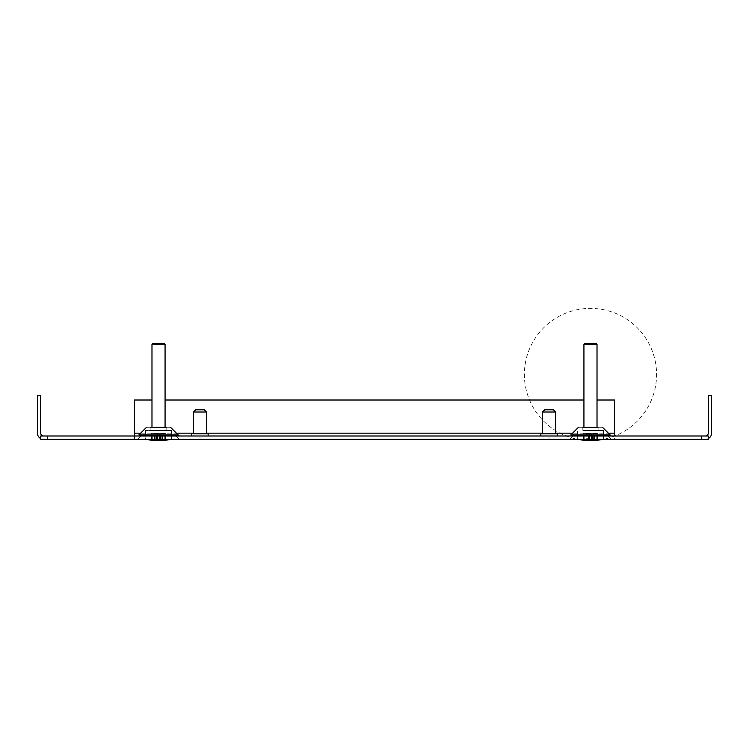 <?xml version="1.0" encoding="UTF-8"?>
<svg xmlns="http://www.w3.org/2000/svg" width="749" height="749" viewBox="0 0 749 749"><rect width="100%" height="100%" fill="white"/><g stroke="black" fill="none" stroke-linecap="round" stroke-linejoin="round"><path stroke-width="0.56" stroke-dasharray="3.75 2.81" d="M547.931 437.088L550.112 437.088L547.931 437.088L547.931 436.002L550.112 436.002L547.931 436.218M550.112 437.088L550.112 436.218M198.888 437.088L201.069 437.088L198.888 437.088L198.888 436.002L201.069 436.002L198.888 436.218M201.069 437.088L201.069 436.218M166.166 427.276L166.166 430.544L150.895 430.544L166.166 430.544L150.895 430.544L166.166 430.544L150.895 430.544L166.166 430.544L150.895 430.544L166.166 430.544L166.166 427.276L150.895 427.276L150.895 430.544L150.895 427.276L150.895 430.544L150.895 427.276L166.166 427.276L150.895 427.276L166.166 427.276L166.166 430.544L166.166 427.276L146.523 427.276L170.529 427.276L150.895 427.276M598.105 427.276L598.105 430.544L582.834 430.544L598.105 430.544L582.834 430.544L598.105 430.544L582.834 430.544L598.105 430.544L582.834 430.544L598.105 430.544L598.105 427.276L582.834 427.276L582.834 430.544L582.834 427.276L582.834 430.544L582.834 427.276L598.105 427.276L582.834 427.276L598.105 427.276L598.105 430.544L598.105 427.276L578.471 427.276L602.477 427.276L582.834 427.276M590.474 430.544L603.563 430.544L590.474 430.544M590.474 436.002L611.203 436.002L590.474 436.002M158.526 430.544L171.615 430.544L158.526 430.544M158.526 436.002L179.254 436.002L158.526 436.002M158.526 439.27L179.254 439.27L158.526 439.27M590.474 439.27L611.203 439.27L590.474 439.27M47.271 436.002L40.727 436.002L40.727 438.577A6.104 6.104 0 0 0 43.554 439.27A6.104 6.104 0 0 1 40.727 438.577L40.727 439.27L47.271 439.27L47.271 436.002L134.53 436.002L134.53 439.27L614.47 439.27L614.47 438.577L614.47 439.27L708.273 439.27L705.446 439.27L708.273 439.27L708.273 436.002L701.729 436.002L701.729 439.27M134.53 436.002L614.47 436.002L614.47 400.003L134.53 400.003L134.53 439.27L47.271 439.27M614.47 436.002L701.729 436.002M43.554 436.002L40.727 436.002L43.554 436.002A2.837 2.837 0 0 1 40.727 433.165L40.727 395.641L37.45 395.641L37.45 433.165A6.104 6.104 0 0 0 40.727 438.577L40.727 436.002L40.727 438.577M708.273 438.577L708.273 439.27L708.273 438.577A6.104 6.104 0 0 1 705.446 439.27A6.104 6.104 0 0 0 708.273 438.577L708.273 436.002L708.273 438.577A6.104 6.104 0 0 0 711.55 433.165L711.55 395.641L708.273 395.641L708.273 433.165A2.837 2.837 0 0 1 705.446 436.002M158.526 427.276L146.523 427.276L158.526 427.276M590.474 427.276L602.477 427.276L590.474 427.276M151.981 400.003L165.07 400.003M583.93 400.003L597.019 400.003M555.065 433.821L542.482 433.821L555.065 433.821M555.065 412.006L542.978 412.006M553.052 409.825L544.991 409.825M556.582 436.002L540.844 436.002L556.582 436.002M556.582 433.821L541.471 433.821M205.544 433.821L193.429 433.821L205.544 433.821M205.544 412.006L194.403 412.006M203.691 409.825L196.257 409.825M206.939 436.002L191.791 436.002L206.939 436.002M208.156 433.821L193.008 433.821M158.526 343.285L163.984 343.285L158.526 343.285M158.526 344.371L165.07 344.371L158.526 344.371M157.945 440.562A66.09 24.53 -90 0 0 160.267 440.15A65.687 60.987 90 0 0 162.29 440.15A66.09 24.53 90 0 1 159.94 440.562A66.09 61.371 90 0 0 161.466 440.515A66.099 66.099 0 0 0 171.615 439.27L171.615 430.544L145.437 430.544L171.615 430.544L145.437 430.544L171.615 430.544L145.437 430.544L171.615 430.544L171.615 439.27L145.437 439.27L171.615 439.27A66.099 66.099 0 0 1 165.941 440.159L165.941 440.15A66.09 66.09 0 0 1 159.621 440.562L159.621 440.15A65.687 65.687 0 0 1 157.44 440.15L157.44 440.562A66.09 66.09 0 0 1 151.111 440.15L151.111 440.15A66.09 66.09 0 0 0 157.159 440.562A66.09 62.944 90 0 1 151.794 440.15A65.687 20.036 -90 0 1 151.467 440.159M154.762 440.15L154.762 433.596L159.134 433.596L159.134 440.562A66.09 24.53 90 0 1 156.784 440.15A65.687 60.987 -90 0 1 154.762 440.15A66.09 24.53 -90 0 0 157.075 440.562A66.09 61.371 -90 0 1 155.586 440.515A66.099 66.099 0 0 1 145.437 439.27L145.437 430.544L145.437 439.27A66.099 66.099 0 0 0 151.111 440.159M157.44 440.562L157.44 433.596L151.111 433.596L157.44 433.596L157.44 440.15A65.687 65.687 0 0 0 159.621 440.15L159.621 433.596L165.941 433.596L157.44 433.596L159.621 433.596L159.621 440.562M158.526 440.487A66.09 20.167 -90 0 0 159.752 440.15A65.687 62.551 90 0 0 161.831 440.15A66.09 20.167 90 0 1 159.902 440.562A66.09 66.09 0 0 0 165.941 440.15L165.941 440.159M165.941 440.15L165.941 433.596L165.941 440.15M151.111 440.15L151.111 433.596L165.922 433.596L151.129 433.596L151.111 440.15L151.129 433.596M588.929 343.285L595.923 343.285L588.929 343.285M592.328 344.371L583.93 344.371L592.328 344.371M587.693 440.524A66.099 66.099 0 0 1 577.385 439.27L577.385 430.544L577.385 439.27A66.099 66.099 0 0 0 586.617 440.468A66.09 63.393 -90 0 0 589.042 440.562A66.09 18.706 -90 0 1 587.328 440.15L587.328 433.596L597.899 433.596L597.899 440.15A66.09 66.09 0 0 1 591.56 440.562A66.09 63.393 -90 0 0 597.281 440.15A65.687 18.585 90 0 0 597.59 440.159A65.687 18.585 90 0 0 597.899 440.15A66.09 63.393 90 0 1 597.889 440.159A66.099 66.099 0 0 0 603.563 439.27L603.563 430.544L603.563 439.27A66.099 66.099 0 0 1 594.332 440.468A66.09 63.393 90 0 1 591.907 440.562A66.09 25.962 90 0 0 594.388 440.15A65.687 60.407 90 0 1 592.384 440.15A66.09 25.962 -90 0 1 590.474 440.524M585.147 440.356A66.09 60.781 -90 0 1 583.228 440.15A65.687 25.803 -90 0 0 583.649 440.159A65.687 25.803 -90 0 0 584.08 440.15A66.09 60.781 90 0 0 589.379 440.552A66.09 66.09 0 0 1 583.059 440.15A65.687 18.585 -90 0 0 583.359 440.159A65.687 18.585 -90 0 0 583.668 440.15A66.09 63.393 90 0 0 589.379 440.552L589.379 433.596L597.889 433.596L591.832 433.596L591.832 440.562A66.09 18.706 90 0 0 593.62 440.15A65.687 63 90 0 1 591.523 440.15A66.09 18.706 -90 0 1 589.772 440.562M591.832 433.596L583.05 433.596L583.05 440.15A66.09 63.393 -90 0 0 583.059 440.159A66.099 66.099 0 0 1 577.385 439.27M587.328 440.15A65.687 63 -90 0 0 589.426 440.15A66.09 18.706 90 0 0 591.176 440.562L591.214 433.596M589.426 440.15L589.426 433.596M597.281 440.15L597.281 433.596M593.62 440.15L593.62 433.596M591.523 440.15L591.523 433.596M589.735 440.562L589.735 433.596M583.668 440.15L583.668 433.596M595.801 440.356A66.09 60.781 90 0 0 597.721 440.15A65.687 25.803 90 0 1 597.299 440.159A65.687 25.803 90 0 1 596.869 440.15A66.09 60.781 -90 0 1 591.56 440.552L591.56 433.596L583.059 433.596L587.328 433.596M589.117 440.562L589.117 433.596M156.504 343.285L163.984 343.285L156.504 343.285M160.951 344.371L151.981 344.371L160.951 344.371M160.951 430.544L151.981 430.544L160.951 430.544M159.228 433.596L159.228 440.562A66.09 61.371 -90 0 0 165.005 440.15A65.687 24.38 90 0 0 165.417 440.159A65.687 24.38 90 0 0 165.819 440.15A66.09 61.371 90 0 1 161.747 440.506M155.567 440.515A66.09 59.667 -90 0 1 151.364 440.15A65.687 28.237 -90 0 0 151.832 440.159A65.687 28.237 -90 0 0 152.3 440.15A66.09 59.667 90 0 0 157.87 440.562A66.09 61.371 90 0 1 152.047 440.15A65.687 24.38 -90 0 1 151.635 440.159A65.687 24.38 -90 0 1 151.232 440.15A66.09 61.371 -90 0 0 155.305 440.506M156.784 440.15L156.784 433.596M159.134 433.596L154.762 433.596M165.005 440.15L165.005 433.596M165.819 440.15L165.819 433.596M159.94 440.562L159.94 433.596L151.364 433.596L165.688 433.596L159.977 433.596L159.977 440.562A66.09 28.415 90 0 0 162.702 440.15A65.687 59.302 90 0 1 160.726 440.15A66.09 28.415 -90 0 1 158.526 440.534M162.29 440.15L162.29 433.596M160.267 440.15L160.267 433.596M157.917 440.562L157.917 433.596M152.047 440.15L152.047 433.596M151.232 440.15L151.232 433.596M157.112 440.562L157.112 433.596M588.18 343.285L595.923 343.285L588.18 343.285M593.227 344.371L583.93 344.371L593.227 344.371M588.826 440.552A66.09 25.962 -90 0 1 586.561 440.15L586.561 433.596L591.045 433.596L591.045 440.562A66.09 59.948 -90 0 0 596.738 440.15A65.687 27.666 90 0 0 597.206 440.159A65.687 27.666 90 0 0 597.665 440.15A66.09 59.948 90 0 1 593.152 440.524M589.014 440.562A66.09 27.835 -90 0 1 586.364 440.15L586.364 433.596L597.665 433.596L591.925 433.596L591.925 440.562A66.09 27.835 90 0 0 594.584 440.15A65.687 59.574 90 0 1 592.609 440.15A66.09 27.835 -90 0 1 590.474 440.534M591.925 433.596L594.584 433.596L589.94 433.596L589.94 440.562A66.09 59.948 90 0 1 584.201 440.15A65.687 27.666 -90 0 1 583.743 440.159A65.687 27.666 -90 0 1 583.284 440.15A66.09 59.948 -90 0 0 587.796 440.524M586.364 440.15A65.687 59.574 -90 0 0 588.34 440.15A66.09 27.835 90 0 0 590.437 440.524M588.34 440.15L588.34 433.596M591.008 440.562L591.008 433.596M596.738 440.15L596.738 433.596M597.665 440.15L597.665 433.596M594.584 440.15L594.584 433.596M592.609 440.15L592.609 433.596M589.94 433.596L586.364 433.596M584.201 440.15L584.201 433.596M583.284 440.15L583.284 433.596M591.045 433.596L583.228 433.596L589.042 433.596L589.042 440.552L589.023 433.596L586.561 433.596M156.185 343.285L163.984 343.285L156.185 343.285M161.344 344.371L151.981 344.371L161.344 344.371M161.344 430.544L151.981 430.544L161.344 430.544M159.181 440.562A66.09 59.667 -90 0 0 164.752 440.15A65.687 28.237 90 0 0 165.22 440.159A65.687 28.237 90 0 0 165.688 440.15A66.09 59.667 90 0 1 161.484 440.515M157.009 440.562A66.09 28.415 -90 0 1 154.35 440.15A65.687 59.302 -90 0 0 156.326 440.15A66.09 28.415 90 0 0 158.329 440.515M154.35 440.15L154.35 433.596M156.326 440.15L156.326 433.596M159.041 440.562L159.041 433.596M164.752 440.15L164.752 433.596M165.688 440.15L165.688 433.596M162.702 440.15L162.702 433.596M160.726 440.15L160.726 433.596M158.011 440.552L158.011 433.596M152.3 440.15L152.3 433.596M151.364 440.15L151.364 433.596M157.075 440.562L157.075 433.596M588.33 343.285L595.923 343.285L588.33 343.285M593.049 344.371L583.93 344.371L593.049 344.371M586.561 440.15A65.687 60.407 -90 0 0 588.564 440.15A66.09 25.962 90 0 0 589.379 440.356M588.564 440.15L588.564 433.596M596.869 440.15L596.869 433.596M597.721 440.15L597.721 433.596M591.907 440.552L591.907 433.596M594.388 440.15L594.388 433.596M592.384 440.15L592.384 433.596M589.903 440.449L589.903 433.596M584.08 440.15L584.08 433.596M583.228 440.15L583.228 433.596M165.07 344.371L163.984 343.285L165.07 344.371L163.984 343.285L153.077 343.285L151.981 344.371L165.07 344.371L165.07 430.544L151.981 430.544L165.07 430.544L165.07 344.371L165.07 427.276M155.221 440.15L155.221 433.596M157.299 440.15L157.299 433.596M165.257 440.15L165.257 433.596M165.922 440.15L165.922 433.596M159.902 440.543L159.902 433.596M161.831 440.15L161.831 433.596M159.752 440.15L159.752 433.596M157.824 440.328L157.824 433.596M151.794 440.15L151.794 433.596M157.159 440.159L157.159 433.596M597.019 344.371L595.923 343.285L597.019 344.371L595.923 343.285L585.016 343.285L583.93 344.371L597.019 344.371L597.019 427.276M591.56 440.15L591.56 433.596L591.56 440.562L591.56 433.596L597.889 433.596L597.889 440.15L597.889 433.596M589.379 440.15L589.379 433.596L589.379 440.562L589.379 433.596L583.059 433.596L583.059 440.15L583.059 433.596M570.841 434.907L610.107 434.907L570.841 434.907L610.107 434.907L570.841 434.907L610.107 434.907L574.109 434.907L610.107 434.907L611.203 436.002M138.893 434.907L178.159 434.907L138.893 434.907L178.159 434.907L138.893 434.907L178.159 434.907L142.16 434.907L178.159 434.907L179.254 436.002M590.474 434.907L606.84 434.907L590.474 434.907M158.526 434.907L174.892 434.907L158.526 434.907M134.53 433.165L614.47 433.165M609.901 433.165L571.038 433.165M555.571 433.165L542.482 433.165M206.518 433.165L193.429 433.165M177.962 433.165L139.099 433.165M606.84 434.907L611.203 439.27L606.84 434.907M174.892 434.907L179.254 439.27L174.892 434.907M142.16 434.907L137.797 439.27L142.16 434.907M574.109 434.907L569.746 439.27L574.109 434.907M151.981 344.371L153.077 343.285L151.981 344.371L151.981 427.276M583.93 344.371L585.016 343.285L583.93 344.371L583.93 427.276M593.255 440.524A66.099 66.099 0 0 0 646.284 339.054A66.099 66.099 0 0 0 531.893 343.866A66.099 66.099 0 0 0 593.255 440.524M171.615 439.27L171.615 430.544L171.615 439.27A66.099 66.099 0 0 1 162.102 440.487M145.437 439.27A66.099 66.099 0 0 0 155.989 440.534M603.563 439.27L603.563 430.544L603.563 439.27A66.099 66.099 0 0 1 597.889 440.159"/><path stroke-width="1.12" d="M582.834 427.276L598.105 427.276M150.895 427.276L166.166 427.276M701.729 439.27L701.729 436.002L708.273 436.002L708.273 439.27L40.727 439.27L40.727 436.002L47.271 436.002L47.271 439.27M701.729 436.002L47.271 436.002M708.273 438.577A6.104 6.104 0 0 0 711.55 433.165L711.55 395.641L708.273 395.641L708.273 433.165A2.837 2.837 0 0 1 705.446 436.002M40.727 438.577A6.104 6.104 0 0 1 37.45 433.165L37.45 395.641L40.727 395.641L40.727 433.165A2.837 2.837 0 0 0 43.554 436.002M139.099 433.165L134.53 433.165L134.53 436.002M614.47 436.002L614.47 433.165L609.901 433.165M134.53 433.165L134.53 400.003L151.981 400.003M597.019 400.003L614.47 400.003L614.47 433.165M165.07 400.003L583.93 400.003M555.065 412.006L542.978 412.006M553.052 409.825L544.663 409.825L542.482 412.006L542.482 433.821M556.582 433.821L541.471 433.821M205.544 412.006L194.403 412.006M203.691 409.825L195.611 409.825L193.429 412.006L193.429 433.821M193.008 433.821L208.156 433.821L208.156 436.002M196.257 409.825L195.611 409.825M158.526 440.487A66.09 20.167 -90 0 1 157.824 440.562A66.09 62.944 90 0 1 157.159 440.543A66.09 66.09 0 0 0 157.44 440.562L157.44 440.552M159.621 440.552L159.621 440.562A66.09 66.09 0 0 0 159.902 440.562L159.902 440.543A66.09 62.944 90 0 0 162.102 440.487A66.099 66.099 0 0 0 171.615 439.27M603.563 439.27A66.099 66.099 0 0 1 597.889 440.159A66.09 63.393 90 0 1 594.332 440.468M595.801 440.356A66.09 60.781 90 0 1 593.255 440.524A66.09 60.781 90 0 1 591.907 440.562A66.09 63.393 90 0 1 591.832 440.562L591.832 440.562M589.772 440.562A66.09 18.706 -90 0 1 589.735 440.562A66.09 63.393 90 0 1 589.379 440.552L589.379 440.15A65.687 65.687 0 0 0 591.56 440.15A65.687 65.687 0 0 1 589.379 440.15M577.385 439.27A66.099 66.099 0 0 0 583.059 440.159L583.059 440.159A66.09 63.393 -90 0 0 586.617 440.468M587.796 440.524A66.09 59.948 -90 0 0 587.881 440.534A66.09 59.948 -90 0 0 589.023 440.562A66.09 63.393 -90 0 0 589.117 440.562A66.09 18.706 -90 0 1 589.042 440.562A66.09 27.835 -90 0 1 589.014 440.562M591.176 440.562A66.09 18.706 90 0 0 591.214 440.562A66.09 63.393 -90 0 0 591.56 440.552A66.09 66.09 0 0 0 597.889 440.15L597.889 440.15M159.977 440.562A66.09 61.371 90 0 1 159.94 440.562L159.977 440.562A66.09 59.667 90 0 0 161.063 440.534A66.099 66.099 0 0 0 162.102 440.487A66.09 62.944 90 0 0 165.922 440.15A65.687 20.036 90 0 1 165.595 440.159A65.687 20.036 90 0 1 165.257 440.15A66.09 62.944 -90 0 1 159.228 440.562A66.09 61.371 -90 0 1 159.134 440.562A66.09 24.53 90 0 0 159.134 440.562M157.945 440.562A66.09 24.53 -90 0 1 157.917 440.562A66.09 61.371 90 0 1 157.842 440.562A66.09 59.667 90 0 0 158.011 440.562L158.011 440.552A66.09 28.415 -90 0 0 158.526 440.534M155.567 440.515A66.09 59.667 -90 0 0 155.989 440.534A66.09 59.667 -90 0 0 157.075 440.562A66.09 61.371 -90 0 0 157.112 440.562A66.09 24.53 -90 0 1 157.075 440.562A66.09 28.415 -90 0 1 157.009 440.562M593.152 440.524A66.09 59.948 90 0 1 593.068 440.534A66.09 59.948 90 0 1 591.925 440.562L591.925 440.562M590.474 440.534A66.09 27.835 -90 0 1 589.94 440.562A66.09 59.948 90 0 1 589.912 440.562L589.94 440.562M590.437 440.524A66.09 27.835 90 0 0 591.008 440.562A66.09 59.948 -90 0 0 591.036 440.562A66.09 60.781 -90 0 0 591.56 440.552L591.56 440.15M585.147 440.356A66.09 60.781 -90 0 0 587.693 440.524A66.09 60.781 -90 0 0 589.042 440.562L589.023 440.562A66.09 25.962 -90 0 1 588.826 440.552M158.329 440.515A66.09 28.415 90 0 0 159.041 440.562A66.09 59.667 -90 0 0 159.181 440.562M590.474 440.524A66.09 25.962 -90 0 1 589.903 440.562A66.09 60.781 90 0 1 589.379 440.552A66.09 66.09 0 0 1 583.059 440.15M589.379 440.356A66.09 25.962 90 0 0 591.045 440.562M151.981 344.371L153.077 343.285L163.984 343.285L165.07 344.371L151.981 344.371L151.981 427.276M151.467 440.159A65.687 20.036 -90 0 1 151.129 440.15A66.09 62.944 -90 0 0 154.949 440.487A66.09 62.944 -90 0 0 157.159 440.562A66.09 20.167 -90 0 1 155.221 440.15A65.687 62.551 -90 0 0 157.299 440.15A66.09 20.167 90 0 0 159.228 440.562M583.93 344.371L585.016 343.285L595.923 343.285L597.019 344.371L583.93 344.371L583.93 427.276M611.203 436.002L602.477 427.276L610.107 434.907L570.841 434.907L578.471 427.276L570.841 434.907M179.254 436.002L170.529 427.276L178.159 434.907L138.893 434.907L146.523 427.276L138.893 434.907M571.038 433.165L555.571 433.165M542.482 433.165L206.518 433.165M193.429 433.165L177.962 433.165M178.159 434.907L170.529 427.276L178.159 434.907M610.107 434.907L602.477 427.276L610.107 434.907M555.571 433.821L555.571 412.006L553.389 409.825M557.209 436.002L557.209 433.821M540.844 436.002L540.844 433.821M206.518 433.821L206.518 412.006L204.337 409.825M191.791 436.002L191.791 433.821M593.068 440.534A66.099 66.099 0 0 0 593.255 440.524A66.099 66.099 0 0 0 597.889 440.159A66.099 66.099 0 0 1 593.255 440.524M583.059 440.159A66.099 66.099 0 0 0 587.693 440.524A66.099 66.099 0 0 0 587.881 440.534M165.07 344.371L165.07 427.276M145.437 439.27A66.099 66.099 0 0 0 154.949 440.487M597.019 344.371L597.019 427.276"/></g></svg>
